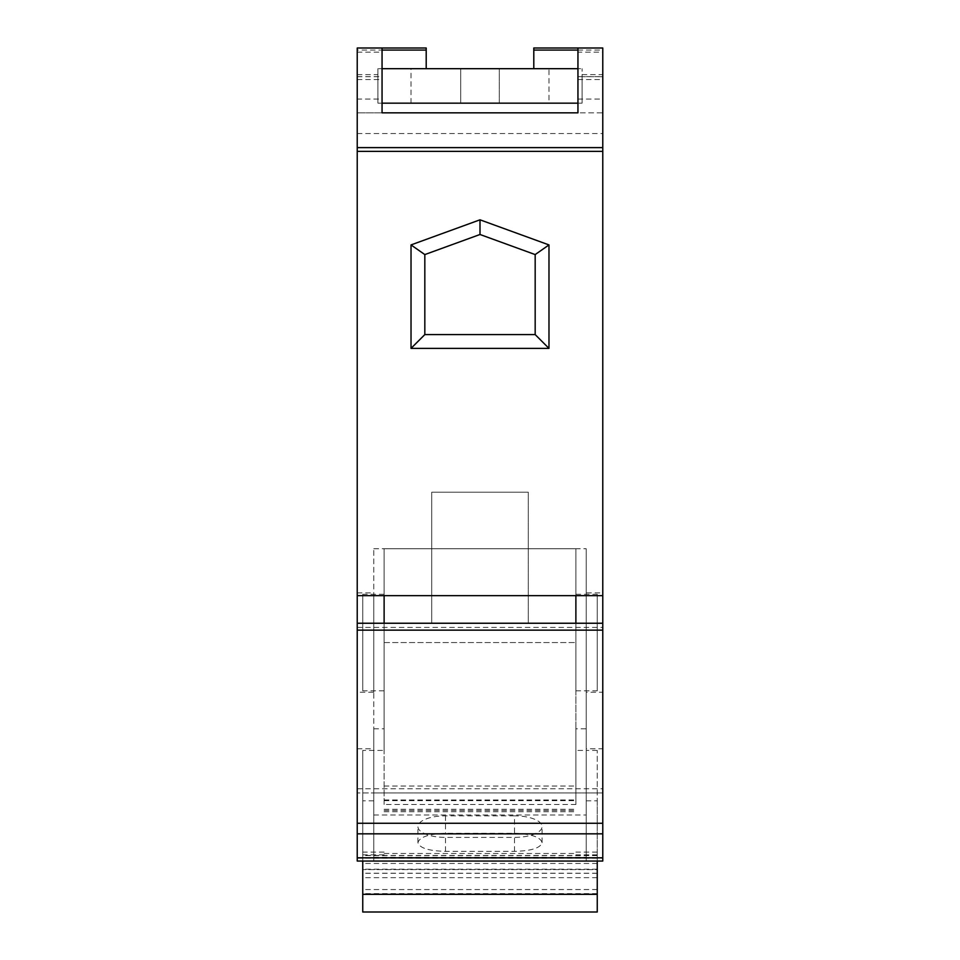 <?xml version="1.0" encoding="UTF-8"?>
<svg xmlns="http://www.w3.org/2000/svg" width="960" height="960" viewBox="0 0 960 960"><rect width="100%" height="100%" fill="white"/><g stroke="black" fill="none" stroke-linecap="round" stroke-linejoin="round"><path stroke-width="0.72" stroke-dasharray="4.8 3.6" d="M357.228 50.064L357.228 112.836L357.228 48L357.228 50.064L382.056 50.064M357.228 52.14L382.056 52.14L382.056 48L357.228 48L357.228 595.656L602.772 595.656L602.772 861.048M357.228 861.048L357.228 595.656M357.228 692.22L357.228 592.896L357.228 692.22L373.776 692.22L373.776 592.896L373.776 692.22M577.944 79.56L602.772 79.56L602.772 112.836L577.944 112.836L577.944 52.14L602.772 52.14L602.772 48L602.772 595.656M533.796 68.688L582.084 68.688L533.796 68.688L533.796 48L602.772 48L602.772 112.836L577.944 112.836M602.772 79.56L602.772 52.14M602.772 592.896L602.772 692.22L602.772 592.896L586.224 592.896L586.224 692.22L602.772 692.22M357.228 623.244L602.772 623.244M431.724 623.244L528.276 623.244L431.724 623.244L528.276 623.244L431.724 623.244L431.724 492.192L528.276 492.192L431.724 492.192L431.724 623.244M382.056 52.14L382.056 99.036L357.228 99.036M382.056 112.836L357.228 112.836L382.056 112.836L382.056 99.036M382.056 103.176L377.916 103.176L377.916 68.688L377.916 103.176L582.084 103.176L582.084 76.704L602.772 76.704M577.944 68.688L460.692 68.688L460.692 103.176L548.976 103.176L460.692 103.176L460.692 68.688L377.916 68.688L377.916 103.176L582.084 103.176L377.916 103.176L377.916 68.688L426.204 68.688L426.204 48L357.228 48M582.084 76.704L582.084 103.176L582.084 68.688L582.084 103.176L577.944 103.176M357.228 133.524L602.772 133.524M382.056 68.688L426.204 68.688M411.024 348.384L548.976 348.384L548.976 244.92L480 219.816L411.024 244.92L411.024 348.384L424.824 334.584L535.176 334.584L535.176 254.58L480 234.492L424.824 254.58L424.824 334.584L535.176 334.584L535.176 254.58L480 234.492L424.824 254.58L424.824 334.584L535.176 334.584L535.176 254.58L480 234.492L424.824 254.58L424.824 334.584M357.228 748.776L373.776 748.776L373.776 750.444L373.776 728.796L373.776 857.268L373.776 548.748L373.776 792.924L602.772 792.924L357.228 792.924L373.776 792.924L373.776 860.892L357.228 860.892M373.776 748.776L373.776 860.892M373.776 857.268L586.224 857.268L586.224 548.748L586.224 860.892L602.772 860.892M597.252 893.616L362.748 893.616L362.748 911.988L597.252 911.988L597.252 750.444L597.252 800.808L586.224 800.808L586.224 857.268M597.252 750.444L586.224 750.444L586.224 748.776L602.772 748.776M373.776 728.796L384.12 728.796L384.12 750.444L362.748 750.444L362.748 861.048M373.776 800.808L362.748 800.808M357.228 592.896L373.776 592.896M586.224 748.776L586.224 860.892M577.944 52.14L577.944 48L602.772 48M577.944 99.036L602.772 99.036M586.224 692.22L586.224 592.896M528.276 492.192L528.276 623.244L528.276 492.192L431.724 492.192L528.276 492.192M548.976 348.384L535.176 334.584M548.976 244.92L535.176 254.58M480 219.816L480 234.492M411.024 244.92L424.824 254.58M586.224 728.796L586.224 750.444L575.88 750.444L575.88 728.796L586.224 728.796L586.224 800.808M373.776 548.748L586.224 548.748L373.776 548.748M373.776 814.992L586.224 814.992M575.88 728.796L575.88 804.504L384.12 804.504L384.12 728.796M597.252 800.808L597.252 861.048M384.12 750.444L384.12 548.748L575.88 548.748L575.88 595.656M384.12 595.656L384.12 548.748L575.88 548.748L575.88 750.444M597.252 889.56L362.748 889.56L362.748 869.58L597.252 869.592L597.252 855.444L597.252 873.288L597.252 869.592L362.748 869.58L362.748 855.444L362.748 873.288L362.748 750.444M597.252 889.524L362.748 889.56M362.748 893.616L362.748 889.524M597.252 855.444L362.748 855.444M597.252 869.196L362.748 869.196M597.252 873.288L362.748 873.288M384.12 623.244L384.12 804.504M575.88 623.244L575.88 804.504M384.12 690.84L384.12 594.276L384.12 690.84L362.748 690.84L362.748 594.276L384.12 594.276M575.88 594.276L575.88 690.84L575.88 594.276L597.252 594.276L597.252 690.84L597.252 594.276M384.12 853.476L575.88 853.476M384.12 642.552L575.88 642.552L384.12 642.552M514.488 833.292C531.252 833.94 540.456 837.072 542.076 842.664C540.456 848.04 531.264 850.932 514.488 851.352L445.512 851.352C428.736 850.932 419.544 848.04 417.924 842.664C419.544 837.072 428.748 833.94 445.512 833.292L514.488 833.292L514.488 815.844L445.512 815.844A27.588 10.776 0 0 0 417.924 826.62A27.588 10.776 0 0 0 445.512 837.396L514.488 837.396A27.588 10.776 0 0 0 542.076 826.62A27.588 10.776 0 0 0 514.488 815.844M362.748 594.276L362.748 690.84M575.88 690.84L597.252 690.84M417.924 842.664L417.924 826.62M542.076 842.664L542.076 826.62M548.976 68.688L411.024 68.688L548.976 68.688L548.976 103.176M411.024 103.176L411.024 68.688M357.228 858.276L602.772 858.276M357.228 76.632L382.056 76.632M357.228 79.56L382.056 79.56M357.228 76.704L377.916 76.704M357.228 74.628L377.916 74.628M357.228 627.384L602.772 627.384M357.228 788.784L602.772 788.784M577.944 50.064L602.772 50.064M582.084 74.628L602.772 74.628M577.944 76.632L602.772 76.632M597.252 877.668L362.748 877.668M597.252 855.564L362.748 855.564M597.252 861.024L362.748 861.024M597.252 873.216L362.748 873.216M597.252 863.46L362.748 863.46M384.12 854.856L362.748 854.856M597.252 854.856L575.88 854.856M597.252 852.096L575.88 852.096M384.12 852.096L362.748 852.096M384.12 809.292L575.88 809.292M384.12 810.432L575.88 810.432M384.12 799.968L575.88 799.968M384.12 786.024L575.88 786.024M384.12 800.676L575.88 800.676M384.12 811.728L575.88 811.728M445.512 851.352L445.512 837.396M514.488 851.352L514.488 837.396M445.512 815.844L445.512 833.292M499.308 103.176L499.308 68.688L499.308 103.176"/><path stroke-width="1.44" d="M426.204 48L357.228 48L357.228 861.048L602.772 861.048L602.772 48L577.944 48L577.944 112.836L382.056 112.836L382.056 48L426.204 48L426.204 68.688M357.228 623.244L602.772 623.244L357.228 623.244M548.976 348.384L548.976 244.92L480 219.816L411.024 244.92L411.024 348.384L548.976 348.384L535.176 334.584L535.176 254.58L480 234.492L424.824 254.58L424.824 334.584L535.176 334.584M382.056 112.836L577.944 112.836M533.796 68.688L533.796 48L577.944 48M548.976 244.92L535.176 254.58M411.024 348.384L424.824 334.584M411.024 244.92L424.824 254.58M480 219.816L480 234.492M362.748 861.048L362.748 912L597.252 912L597.252 894.324L362.748 894.324M597.252 861.048L597.252 894.324M384.12 595.656L384.12 623.244M575.88 595.656L575.88 623.244M577.944 103.176L382.056 103.176M382.056 68.688L577.944 68.688M357.228 857.82L602.772 857.82M357.228 833.832L602.772 833.832M357.228 823.272L602.772 823.272M357.228 630.144L602.772 630.144M357.228 595.656L602.772 595.656M357.228 151.38L602.772 151.38M357.228 147.624L602.772 147.624M382.056 50.064L426.204 50.064M533.796 50.064L577.944 50.064"/></g></svg>
